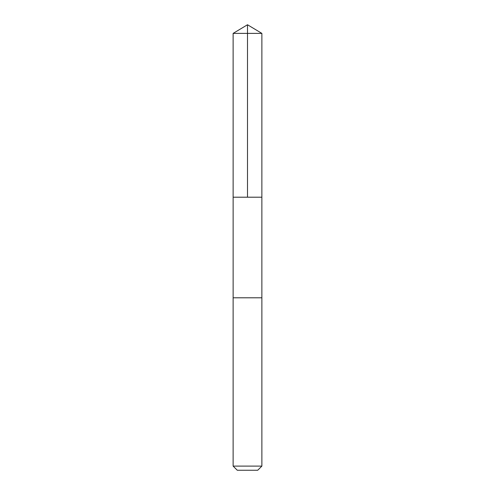 <?xml version="1.0" encoding="UTF-8"?>
<svg xmlns="http://www.w3.org/2000/svg" width="495" height="495" viewBox="0 0 495 495"><rect width="100%" height="100%" fill="white"/><g stroke="black" fill="none" stroke-linecap="round" stroke-linejoin="round"><path stroke-width="0.74" d="M233.133 197.202L261.867 197.202L261.874 33.388L233.126 33.388L233.133 197.202L261.867 197.202L261.867 297.798L233.133 297.798L233.133 197.202M254.281 297.798L233.126 297.798L233.126 466.104L261.874 466.104L261.874 297.798L254.281 297.798M261.874 466.104L257.722 470.25L237.278 470.25L233.126 466.104M247.5 197.202L247.5 24.75L233.126 33.388M247.5 24.75L261.874 33.388"/></g></svg>
